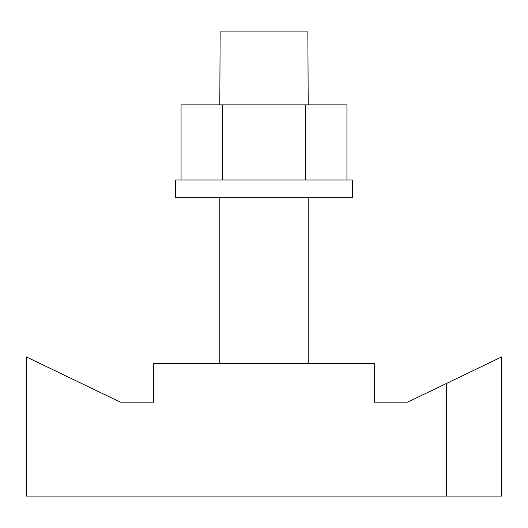 <?xml version="1.0" encoding="UTF-8"?>
<svg xmlns="http://www.w3.org/2000/svg" width="528" height="528" viewBox="0 0 528 528"><rect width="100%" height="100%" fill="white"/><g stroke="black" fill="none" stroke-linecap="round" stroke-linejoin="round"><path stroke-width="0.79" d="M446.345 383.526L407.662 402.138L374.51 402.138L374.51 363.462L153.49 363.462L153.49 402.138L120.338 402.138L26.4 356.928L26.4 496.076L501.6 496.076L501.6 356.928L446.345 383.526L446.345 496.076M308.207 104.861L307.857 31.924L220.143 31.924L219.793 104.861M305.474 180.008L305.474 104.861L222.526 104.861L222.526 180.008M222.526 104.861L181.058 104.861L181.058 180.008M305.474 104.861L346.942 104.861L346.942 180.008M352.407 180.008L175.593 180.008L175.593 197.69L352.407 197.69L352.407 180.008M308.207 363.462L308.207 197.69M219.793 363.462L219.793 197.69"/></g></svg>
